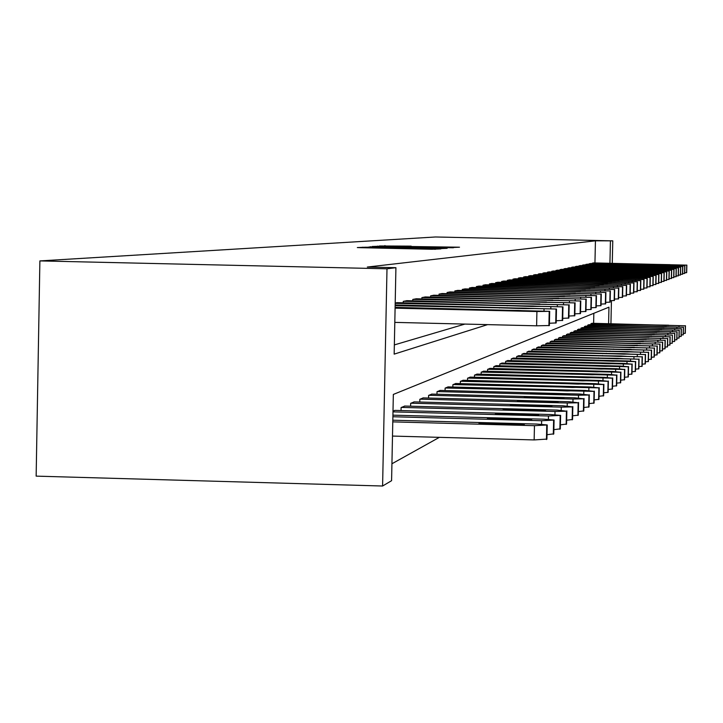 <?xml version="1.0" encoding="UTF-8"?>
<svg xmlns="http://www.w3.org/2000/svg" width="723" height="723" viewBox="0 0 723 723"><rect width="100%" height="100%" fill="white"/><g stroke="black" fill="none" stroke-linecap="round" stroke-linejoin="round"><path stroke-width="1.08" d="M365.82 247.203L357.325 247.564L360.75 247.691L431.902 249.263L440.858 248.902L365.82 247.203M411.188 246.136L379.448 245.965L450.709 247.573L459.494 247.203L394.993 246.281L411.188 246.136M594.948 262.937L595.436 240.813L612.77 240.849L435.49 236.981L39.882 260.913L36.15 476.132L382.594 486.019L391.586 480.687L393.339 394.433L608.965 307.167L608.594 323.669M595.436 240.813L367.302 267.049L395.915 267.691L386.995 268.802L39.882 260.913M374.559 246.679L367.79 247.176L437.921 248.73L447.157 248.323L374.55 247.067M372.065 246.498L381.952 246.136L453.42 247.754L415.101 247.23L445.567 248.17L372.065 246.498M394.342 344.916L464.898 324.085M397.189 302.666L395.201 302.991M403.235 302.81L403.262 301.364L406.977 300.678M412.761 300.813L412.788 299.43L416.349 298.78M421.889 298.906L421.916 297.587L425.323 296.963M430.637 297.09L430.664 295.815L433.927 295.219M439.024 295.336L439.051 294.116L442.187 293.547M447.085 293.655L447.103 292.49L450.122 291.938M454.821 292.047L454.848 290.926L457.74 290.393M462.268 290.492L462.295 289.417L465.079 288.902M469.435 289.01L469.453 287.971L472.137 287.474M476.34 287.573L476.358 286.57L478.942 286.1M482.982 286.191L483.009 285.224L485.495 284.763M489.399 284.853L489.417 283.931L491.821 283.488M495.589 283.57L495.607 282.675L497.93 282.25M501.563 282.332L501.581 281.464L503.832 281.057M507.338 281.139L507.356 280.298L509.525 279.9M512.923 279.973L512.941 279.168L515.038 278.744M518.328 278.861L518.346 278.075L520.37 277.704M523.551 277.777L523.569 277.017L525.531 276.62M528.612 276.728L528.63 275.996L530.528 275.644M533.52 275.707L533.529 275.002L535.381 274.632M538.274 274.731L538.283 274.035L540.072 273.71M542.883 273.773L542.892 273.104L544.627 272.788M547.356 272.851L547.365 272.2L549.046 271.893M551.694 271.947L551.703 271.324L553.339 271.026M555.906 271.08L555.924 270.474L557.514 270.176M560.009 270.23L560.018 269.643L561.563 269.354M563.985 269.408L563.994 268.839L565.494 268.558M567.853 268.613L567.871 268.052L569.326 267.781M571.622 267.835L571.631 267.293L573.05 267.004M575.282 267.076L576.674 266.272M578.852 266.344L580.207 265.558M582.322 265.63L583.642 264.889M585.702 264.934L586.995 264.202M589.001 264.247L590.257 263.524M592.209 263.588L593.438 262.883M391.929 463.768L439.367 437.352M593.619 323.317L593.836 313.285M394.993 410.393L392.996 411.125M401.039 410.556L401.102 407.555L404.826 406.055M410.61 406.199L410.664 403.326L414.234 401.889M419.774 402.033L419.828 399.286L423.244 397.903M428.549 398.048L428.603 395.409L431.884 394.089M436.981 394.216L437.035 391.685L440.18 390.42M445.07 390.547L445.124 388.115L448.143 386.895M452.842 387.022L452.896 384.69L455.806 383.515M460.325 383.633L460.37 381.383L463.172 380.262M467.519 380.37L467.564 378.21L470.257 377.126M474.451 377.234L474.496 375.147L477.09 374.107M481.129 374.207L481.175 372.2L483.678 371.197M487.573 371.297L487.618 369.363L490.031 368.387M493.791 368.477L493.827 366.615L496.159 365.675M499.792 365.766L499.837 363.967L502.087 363.054M505.594 363.145L505.63 361.401L507.808 360.524M511.206 360.614L511.242 358.924L513.348 358.084M516.629 358.165L516.665 356.538L518.707 355.716M521.879 355.788L521.916 354.216L523.886 353.42M526.968 353.502L527.004 351.974L528.911 351.197M531.893 351.279L531.929 349.796L533.773 349.046M536.665 349.119L536.701 347.691L538.499 346.968M541.301 347.031L541.328 345.648L543.072 344.943M545.793 345.007L545.82 343.66L547.51 342.982M550.158 343.045L550.185 341.735L551.83 341.075M554.387 341.139L554.414 339.864L556.014 339.223M558.508 339.286L558.536 338.048L560.081 337.424M562.503 337.487L562.53 336.285L564.039 335.68M566.398 335.734L566.416 334.568L567.889 333.981M570.176 334.035L570.203 332.896L571.631 332.327M573.854 332.381L573.881 331.279L575.273 330.718M577.442 330.773L577.46 329.697L578.816 329.146M580.93 329.2L580.949 328.152L582.268 327.627M584.329 327.673L584.347 326.651L585.63 326.136M587.636 326.181L587.663 325.196L588.911 324.69M590.863 324.735L590.89 323.768L592.11 323.271M610.935 323.732L611.441 300.696M612.273 263.326L612.77 240.849M609.932 263.271L610.42 241.139M395.915 267.691L394.162 354.134L487.6 324.627M386.995 268.802L382.594 486.019M370.384 247.13L437.939 248.54L370.384 247.23M390.51 246.642L409.787 247.112L390.51 246.642M392.49 436.068L534.152 439.927L546.895 439.087M392.815 420.208L536.791 424.058L547.23 424.961L534.46 425.675L392.779 421.871M516.023 423.805L478.978 423.389L514.433 424.835L524.329 424.518L516.023 423.805L516.005 424.871M395.11 307.356L549.688 311.333L536.918 311.532L395.092 308.161M394.803 322.386L536.611 325.811L536.918 311.532M518.454 310.429L526.769 310.872L516.864 310.908L481.373 309.833L518.454 310.429L518.436 310.944M549.353 325.513L536.611 325.811M392.914 415.165L543.859 419.177L554.08 420.045L541.626 420.723L392.887 416.755M553.746 433.854L547.022 434.704M523.579 418.924L487.401 418.509L522.06 419.909L531.703 419.62L523.579 418.924L523.551 419.946M394.677 410.384L550.601 414.523L560.587 415.391L548.477 415.996L392.987 411.866M560.289 428.847L553.872 429.661M530.781 414.27L495.436 413.854L529.335 415.21L538.743 414.93L530.781 414.27L530.763 415.237M395.156 304.934L556.484 309.037L395.147 305.702M525.946 308.17L534.089 308.585L524.437 308.622L489.742 307.573L525.946 308.17L525.937 308.658M556.484 309.037L556.186 322.928L549.435 323.262M396.864 302.657L562.946 306.868L395.192 303.344M533.113 306.01L541.084 306.416L531.667 306.444L497.731 305.422L533.113 306.01L533.104 306.471M562.648 320.397L556.231 320.75M404.519 406.046L557.053 410.068L566.434 411.188L555.02 411.477L401.41 407.411M566.543 424.067L560.406 424.835M537.677 409.814L503.118 409.408L536.285 410.718L545.476 410.456L537.677 409.814L537.659 410.745M413.936 401.88L563.226 405.802L572.435 406.886L561.274 407.148L410.962 403.199M572.526 419.494L566.651 420.226M544.265 405.558L510.465 405.151L542.937 406.416L551.92 406.172L544.265 405.558L544.247 406.443M422.964 397.903L569.137 401.726L578.174 402.765L567.266 403.009L420.117 399.159M578.563 402.467L578.283 415.156L572.634 415.815M550.583 401.482L517.505 401.075L549.308 402.304L558.084 402.069L550.583 401.482L550.565 402.331M406.669 300.669L568.757 304.907L403.579 301.301M539.954 303.94L505.368 303.362L539.945 304.383M569.173 304.763L568.884 318.039L562.72 318.346M416.05 298.771L574.704 302.901L413.086 299.376M546.507 301.961L512.679 301.392L546.498 302.386M574.794 315.725L568.929 316.041M425.043 296.954L580.406 300.985L422.205 297.533M552.779 300.063L519.674 299.512L552.77 300.479M580.759 300.867L580.506 313.556L574.857 313.836M431.613 394.08L574.803 397.813L583.678 398.807L573.014 399.042L428.884 395.291M583.75 410.917L578.364 411.577M556.638 397.569L524.256 397.162L555.418 398.355L563.994 398.138L556.638 397.569L556.62 398.382M433.655 295.21L585.865 299.141L430.935 295.761M558.798 298.247L526.389 297.704L558.789 298.644M585.937 311.441L580.542 311.721M439.918 390.411L580.235 394.053L588.956 395.02L578.517 395.237L437.298 391.577M589.019 406.886L583.85 407.519M562.449 393.809L530.727 393.411L561.274 394.568L569.67 394.369L562.449 393.809L562.431 394.595M441.925 293.538L591.107 297.379L439.313 294.062M564.564 296.502L532.824 295.969L564.555 296.882M591.432 297.261L591.188 309.444L585.991 309.697M447.899 386.895L585.458 390.447L594.026 391.378L445.377 388.007M594.08 403.018L589.118 403.624M568.025 390.212L536.945 389.805L566.895 390.935L575.11 390.745L568.025 390.212L568.007 390.962M449.869 291.929L596.132 295.68L447.356 292.435M570.104 294.83L539.006 294.306L570.095 295.192M596.466 295.562L596.204 307.51L591.224 307.754M455.562 383.506L590.474 386.986L598.897 387.88L453.14 384.582M599.222 387.636L598.96 399.331L594.17 399.882M573.384 386.742L542.919 386.353L572.3 387.447L580.343 387.266L573.384 386.742L573.366 387.465M457.505 290.384L600.967 294.053L455.092 290.872M575.427 293.222L544.943 292.707L575.418 293.574M601.274 293.945L601.03 305.657L596.24 305.883M462.937 380.253L595.3 383.651L603.578 384.519L460.605 381.283M603.624 395.725L599.033 396.276M578.545 383.416L548.667 383.018L577.496 384.085L585.377 383.913L578.545 383.416L578.527 384.112M464.853 288.902L605.612 292.481L462.53 289.372M580.551 291.676L550.655 291.161L580.542 292.011M605.648 303.85L601.066 304.085M470.04 377.117L599.945 380.443L608.088 381.274L467.79 378.111M608.124 392.282L603.705 392.815M583.506 380.208L554.198 379.819L582.503 380.858L590.221 380.696L583.506 380.208L583.488 380.876M471.92 287.465L610.085 290.971L469.679 287.926M585.476 290.194L556.15 289.679L585.467 290.51M610.122 302.133L605.702 302.359M476.882 374.098L604.428 377.352L612.426 378.156L474.713 375.056M612.462 388.974L608.206 389.471M588.287 377.117L559.521 376.728L587.32 377.74L594.893 377.596L588.287 377.117L588.269 377.768M478.725 286.091L614.396 289.516L476.574 286.525M590.221 288.757L561.446 288.26L590.221 289.064M614.433 300.488L614.686 289.417L614.433 300.488L610.167 300.696M483.47 371.188L608.739 374.369L616.611 375.156L481.382 372.11M616.638 385.775L612.535 386.263M592.896 374.143L564.654 373.755L591.956 374.74L599.385 374.604L592.896 374.143L592.878 374.767M485.296 284.763L618.545 288.125L483.217 285.178M594.803 287.374L566.543 286.886L594.794 287.673M618.563 298.879L614.469 299.087M489.833 368.378L612.896 371.495L620.65 372.255L487.817 369.272M620.668 382.693L616.71 383.154M597.334 371.27L569.607 370.89L596.439 371.848L603.723 371.712L597.334 371.27L597.325 371.875M491.622 283.479L622.548 286.769L489.625 283.886M599.213 286.046L571.468 285.558L599.204 286.326M622.566 297.343L618.608 297.542M495.969 365.666L616.918 368.721L624.545 369.462L494.026 366.525M624.555 379.72L620.741 380.162M601.626 368.504L574.378 368.124L600.759 369.064L607.907 368.929L601.626 368.504L601.608 369.082M497.74 282.241L626.416 285.468L495.806 282.639M603.47 284.754L576.213 284.275L603.47 285.034M626.425 295.861L622.611 296.041M501.898 363.054L620.795 366.046L628.305 366.76L500.027 363.877M628.558 366.57L628.323 376.873L624.627 377.279M605.766 365.82L578.996 365.449L604.925 366.362L611.947 366.245L605.766 365.82L605.757 366.38M503.642 281.048L630.149 284.211L501.771 281.428M607.591 283.515L580.804 283.045L607.582 283.787M630.384 284.13L630.167 294.433L626.47 294.604M507.636 360.524L624.536 363.452L631.938 364.148L505.82 361.319M631.938 374.071L628.377 374.487M609.769 363.235L583.452 362.865L608.956 363.759L615.86 363.642L609.769 363.235L609.76 363.777M509.344 279.891L633.755 282.991L507.537 280.262M611.559 282.313L585.232 281.843L611.559 282.576M633.764 293.05L633.99 282.91L633.764 293.05L630.194 293.213M513.176 358.075L628.16 360.958L635.454 361.627L511.414 358.852M635.68 361.455L635.463 371.405L632.001 371.785M613.637 360.741L587.763 360.37L612.86 361.247L619.629 361.139L613.637 360.741L613.628 361.265M514.866 278.78L637.234 281.816L513.113 279.132M615.409 281.148L589.516 280.696L615.4 281.401M637.234 291.712L637.451 281.744L637.243 291.703L633.791 291.866M518.536 355.707L638.852 359.186L516.837 356.457M638.843 368.793L635.508 369.173M617.388 358.319L591.938 357.948L616.629 358.807L623.289 358.707L617.388 358.319L617.37 358.825M520.208 277.695L640.605 280.678L518.508 278.039M619.123 280.027L593.664 279.575L619.114 280.271M640.822 280.605L640.614 290.411L637.27 290.565M523.723 353.42L642.132 356.828L522.078 354.143M642.132 366.281L638.906 366.651M621.003 355.978L595.969 355.617L620.271 356.448L626.823 356.358L621.003 355.978L620.994 356.466M525.368 276.656L643.868 279.584L523.732 276.981M622.72 278.942L597.668 278.5L622.711 279.177M644.076 279.512L643.868 289.155L640.632 289.299M528.757 351.197L645.323 354.541L527.157 351.902M645.531 354.378L645.323 363.868L642.187 364.202M624.518 353.71L599.882 353.348L623.804 354.171L630.239 354.08L624.518 353.71L624.509 354.189M530.375 275.644L647.031 278.518L528.784 275.96M626.208 277.894L601.554 277.451L626.199 278.12M647.022 287.935L647.239 278.445L647.022 287.935L643.895 288.079M533.628 349.046L648.404 352.327L532.083 349.733M648.404 361.509L648.612 352.173L648.404 361.509L645.368 361.834M627.916 351.514L603.669 351.152L627.23 351.956L633.565 351.875L627.916 351.514L627.907 351.974M535.228 274.659L650.085 277.487L533.682 274.966M629.579 276.873L605.323 276.439L629.579 277.09M650.085 286.76L650.293 277.415L650.085 286.76L647.049 286.895M538.346 346.959L651.396 350.176L536.846 347.627M651.378 359.204L648.45 359.539M631.215 349.381L607.338 349.028L631.215 349.381L631.206 349.833M539.927 273.71L653.059 276.484L538.436 274.008M632.851 275.879L608.965 275.454L632.851 276.096M653.041 285.621L653.249 276.412L653.041 285.621L650.104 285.748M542.928 344.943L654.297 348.088L541.473 345.585M654.279 356.99L651.432 357.307M634.414 347.32L610.899 346.968L634.396 347.754M544.482 272.788L655.933 275.517L543.036 273.077M636.032 274.921L612.508 274.496L636.023 275.129M655.915 284.51L656.123 275.445L655.915 284.51L653.068 284.636M547.374 342.973L657.108 346.073L545.964 343.597M657.288 345.946L657.099 354.857L654.324 355.147M637.514 345.314L614.351 344.961L637.505 345.73M548.911 271.884L658.725 274.568L547.51 272.173M639.105 273.99L615.942 273.574L639.105 274.198M658.698 283.434L655.942 283.561M551.694 341.075L659.846 344.112L550.32 341.681M659.819 352.752L657.135 353.05M640.524 343.371L617.704 343.027L640.515 343.777M553.203 271.017L661.437 273.656L551.848 271.297M642.096 273.086L619.268 272.679L642.096 273.285M661.409 282.404L661.599 273.601L661.409 282.404L658.725 282.512M555.879 339.223L662.494 342.205L554.55 339.81M662.476 350.736L662.675 342.069L662.476 350.736L659.864 351.007M643.452 341.482L620.967 341.139L643.443 341.871M557.379 270.176L664.066 272.77L556.059 270.447M644.997 272.209L622.503 271.803L644.997 272.408M664.229 272.716L664.039 281.383L661.437 281.5M559.954 337.424L665.07 340.352L558.662 337.993M665.043 348.757L662.512 349.037M646.29 339.638L624.13 339.304L646.281 340.027M561.437 269.354L666.624 271.911L560.144 269.616M647.826 271.36L625.648 270.953L647.817 271.55M666.597 280.397L666.787 271.848L666.597 280.397L664.057 280.506M563.913 335.671L667.573 338.554L562.657 336.231M667.736 338.445L667.555 346.85L665.088 347.112M649.055 337.858L627.202 337.524L649.046 338.228M565.377 268.558L669.1 271.071L564.121 268.811M650.564 270.538L628.703 270.131L650.564 270.709M669.073 279.449L669.272 271.017L669.073 279.449L666.615 279.548M567.763 333.972L670.013 336.81L566.543 334.514M669.977 344.979L667.591 345.242M651.739 336.123L630.194 335.788L651.73 336.484M569.209 267.781L671.522 270.257L567.989 268.025M653.231 269.724L631.676 269.336L653.231 269.905M671.486 278.509L669.1 278.617M571.513 332.318L672.381 335.111L570.32 332.851M672.345 343.172L670.022 343.425M654.351 334.433L633.104 334.107L654.342 334.785M572.932 267.031L673.872 269.462L571.748 267.266M655.824 268.947L634.568 268.558L655.815 269.119M673.827 277.605L671.504 277.713M575.156 330.709L674.686 333.448L573.999 331.224M674.649 341.41L672.39 341.654M656.891 332.788L635.933 332.463L656.882 333.14M576.565 266.29L676.159 268.694L575.409 266.525M658.346 268.179L637.379 267.799L658.346 268.35M676.122 276.728L676.303 268.64L676.122 276.728L673.854 276.828M578.707 329.146L676.927 331.839L577.578 329.643M676.891 339.693L674.686 339.927M659.367 331.197L638.689 330.872L659.358 331.532M580.099 265.576L678.382 267.944L578.969 265.802M660.804 267.438L640.117 267.058L660.804 267.6M678.517 267.899L678.346 275.879L676.141 275.969M582.16 327.618L679.114 330.266L581.066 328.106M679.069 338.021L676.927 338.256M661.771 329.634L641.373 329.317L661.771 329.959M583.533 264.88L680.551 267.212L582.44 265.106M663.199 266.715L642.783 266.344L663.19 266.877M680.515 275.038L680.686 267.158L680.515 275.038L678.364 275.129M585.531 326.136L681.238 328.739L584.455 326.606M681.202 336.394L679.114 336.62M664.121 328.115L643.985 327.799L664.112 328.441M586.886 264.202L682.657 266.498L585.82 264.419M665.522 266.019L645.377 265.639L665.522 266.163M682.62 274.225L682.792 266.453L682.62 274.225L680.524 274.315M588.811 324.681L683.316 327.257L587.763 325.142M683.271 334.812L681.238 335.029M666.407 326.642L646.534 326.326L666.407 326.95M590.149 263.543L684.717 265.811L589.109 263.75M667.799 265.332L647.907 264.961L667.79 265.477M684.672 273.439L684.853 265.757L684.672 273.439L682.639 273.52M592.01 323.271L685.332 325.802L590.989 323.723M685.296 333.285L685.467 325.712L685.296 333.285L683.307 333.475M668.639 325.205L649.01 324.889L668.63 325.504M593.33 262.901L686.714 265.133L592.327 263.1M670.013 264.663L650.375 264.293L670.004 264.808M686.678 272.661L686.85 265.088L686.678 272.661L684.69 272.752M362.729 247.736L362.738 247.176M435.354 249.318L435.363 248.784M399.006 248.54L399.015 247.98M398.364 248.522L398.373 248.025M434.758 249.318L434.776 248.829M370.221 247.23L370.239 246.624M377.695 246.67L377.704 246.082M384.934 246.118L384.943 245.558M534.46 425.675L534.152 439.927M546.751 425.332L546.443 439.539M547.203 425.007L546.895 439.195M488.911 424.148L488.929 423.082M549.353 325.567L549.661 311.351M548.902 325.739L549.209 311.505M491.324 309.787L491.315 310.303M541.626 420.723L541.554 424.256M553.619 420.397L553.312 434.279M554.044 420.09L553.746 433.954M497.072 419.241L497.099 418.219M548.477 415.996L548.405 419.358M560.171 415.689L559.873 429.263M560.587 415.391L560.289 428.947M504.88 414.559L504.898 413.583M544.003 310.926L544.039 309.227M556.15 322.946L556.457 309.055M555.725 323.118L556.023 309.2M499.448 307.537L499.43 308.034M550.799 308.649L550.836 307.031M562.648 320.452L562.946 306.868M562.241 320.605L562.539 307.013M507.203 305.395L507.185 305.865M555.02 411.477L554.948 414.695M566.434 411.188L566.154 424.464M566.832 410.908L566.543 424.157M512.336 410.086L512.354 409.146M561.274 407.148L561.211 410.23M572.435 406.886L572.146 419.864M572.806 406.615L572.526 419.584M519.466 405.802L519.485 404.907M567.266 403.009L567.203 405.955M578.174 402.765L577.894 415.472M578.536 402.503L578.255 415.192M526.308 401.699L526.326 400.84M557.297 306.471L557.334 304.925M568.856 318.057L569.146 304.781M568.468 318.21L568.757 304.907M563.506 304.392L563.542 302.91M574.794 315.77L575.074 302.783M574.424 315.915L574.704 302.901M569.462 302.404L569.489 300.985M580.126 313.719L580.406 300.985M573.014 399.042L572.95 401.861M583.678 398.807L583.407 411.251M584.021 398.563L583.75 410.989M532.86 397.767L532.869 396.945M575.165 300.497L575.192 299.141M585.937 311.477L586.208 299.024L585.955 311.459M585.594 311.613L585.865 299.141M578.517 395.237L578.463 397.939M588.956 395.02L588.685 407.212M589.046 406.922L589.308 394.749L589.019 406.959M539.141 393.999L539.159 393.213M580.632 298.671L580.659 297.37M590.836 309.589L591.107 297.379M583.804 391.586L583.75 394.18M594.026 391.378L593.764 403.326M594.342 391.152L594.08 403.082L594.36 391.125M545.178 390.375L545.196 389.616M585.883 296.918L585.91 295.671M596.186 307.528L596.448 295.571M595.869 307.646L596.132 295.68M588.893 388.079L588.838 390.565M598.897 387.88L598.635 399.602M599.204 387.664L598.942 399.367M550.98 386.895L550.998 386.172M590.935 295.228L590.953 294.035M600.705 305.784L600.967 294.053M593.773 384.699L593.728 387.094M603.578 384.519L603.325 396.014M603.877 384.302L603.624 395.788M556.565 383.551L556.574 382.847M595.779 293.619L595.806 292.463M605.648 303.877L605.91 292.381L605.666 303.868M605.359 303.994L605.612 292.481M598.481 381.455L598.427 383.759M608.088 381.274L607.835 392.553M608.368 381.075L608.124 392.336L608.386 381.048M561.934 380.325L561.952 379.656M600.452 292.056L600.479 290.953M610.384 290.863L610.14 302.151L610.366 290.881M609.841 302.268L610.085 290.971M603.009 378.328L602.955 380.542M612.426 378.156L612.182 389.227M612.706 377.966L612.453 389.019L612.715 377.939M567.112 377.225L567.121 376.584M604.943 290.565L604.97 289.498M614.152 300.605L614.396 289.516M607.374 375.309L607.329 377.442M616.611 375.156L616.376 386.028M616.656 385.802L616.891 374.948L616.638 385.82M572.101 374.243L572.11 373.61M609.281 289.119L609.299 288.097M618.825 288.025L618.581 298.897L618.807 288.034M618.31 299.006L618.545 288.125M611.577 372.408L611.531 374.46M620.65 372.255L620.415 382.937M620.677 382.72L620.921 372.056L620.668 382.738M576.909 371.36L576.918 370.754M613.456 287.727L613.484 286.742M622.566 297.37L622.801 286.688L622.584 297.352M622.313 297.46L622.548 286.769M615.644 369.598L615.598 371.586M624.545 369.462L624.311 379.955M624.573 379.747L624.808 369.263L624.555 379.765M581.554 368.576L581.563 367.989M617.487 286.389L617.514 285.44M626.669 285.377L626.434 295.87L626.66 285.386M626.181 295.969L626.416 285.468M619.566 366.895L619.521 368.811M628.305 366.76L628.07 377.072M628.54 366.588L628.314 376.891M586.037 365.892L586.046 365.323M621.382 285.097L621.4 284.175M629.914 294.532L630.149 284.211M623.353 364.275L623.307 366.127M631.938 364.148L631.712 374.288M632.164 363.985L631.938 374.116L632.182 363.967M590.366 363.289L590.375 362.747M625.142 283.85L625.16 282.964M633.52 293.14L633.755 282.991M627.013 361.744L626.977 363.533M635.454 361.627L635.228 371.595M635.671 361.473L635.445 371.423M594.559 360.786L594.568 360.262M628.775 282.639L628.793 281.78M637.008 291.803L637.234 281.816M630.555 359.304L630.519 361.03M638.852 359.186L638.626 368.992M639.06 359.033L638.843 368.829L639.078 359.015M598.608 358.355L598.617 357.849M632.291 281.473L632.309 280.641M640.388 290.501L640.605 280.678M633.981 356.936L633.944 358.599M642.132 356.828L641.925 366.471M642.141 366.299L642.358 356.665L642.132 366.317M602.53 356.005L602.539 355.517M635.698 280.343L635.716 279.539M643.651 289.245L643.868 279.584M637.306 354.641L637.27 356.258M645.323 354.541L645.106 364.031M645.522 354.397L645.314 363.877M606.335 353.737L606.344 353.258M638.987 279.259L639.005 278.472M646.814 288.025L647.031 278.518M640.524 352.417L640.488 353.981M648.404 352.327L648.197 361.672M610.013 351.532L610.022 351.071M642.187 278.192L642.196 277.442M649.878 286.841L650.085 277.487M643.633 350.266L643.606 351.785M651.396 350.176L651.188 359.376M651.586 350.04L651.378 359.232L651.595 350.022M613.583 349.399L613.592 348.947M645.278 277.171L645.296 276.439M652.851 285.702L653.059 276.484M646.66 348.179L646.624 349.652M654.297 348.088L654.089 357.162M654.478 347.962L654.279 357.017L654.487 347.944M648.278 276.177L648.296 275.472M655.725 284.591L655.933 275.517M649.588 346.154L649.561 347.582M657.108 346.073L656.909 355.002M651.188 275.21L651.206 274.532M658.906 274.505L658.707 283.443L658.897 274.514M658.517 283.515L658.725 274.568M652.435 344.184L652.408 345.567M659.846 344.112L659.647 352.914M660.018 343.985L659.819 352.779L660.027 343.976M654.008 274.279L654.026 273.61M661.238 282.467L661.437 273.656M655.201 342.277L655.174 343.624M662.494 342.205L662.304 350.881M656.755 273.375L656.773 272.725M663.868 281.455L664.066 272.77M657.885 340.425L657.858 341.726M665.07 340.352L664.88 348.902M665.052 348.766L665.241 340.226L665.043 348.784M659.421 272.49L659.43 271.866M666.425 280.47L666.624 271.911M660.497 338.617L660.47 339.891M667.573 338.554L667.383 346.986M662.006 271.631L662.024 271.026M668.911 279.512L669.1 271.071M663.036 336.864L663.009 338.102M670.013 336.81L669.823 345.124M670.167 336.701L669.977 345.007L670.176 336.683M664.527 270.8L664.545 270.212M671.486 278.518L671.676 270.203L671.486 278.518M671.333 278.581L671.522 270.257M665.503 335.165L665.476 336.358M672.381 335.111L672.191 343.308M666.977 269.995L666.986 269.417M673.827 277.614L674.017 269.417L673.836 277.614M673.682 277.677L673.872 269.462M667.907 333.502L667.88 334.668M674.686 333.448L674.505 341.536M674.83 333.348L674.649 341.428L674.839 333.339M669.362 269.209L669.371 268.649M675.969 276.792L676.159 268.694M670.239 331.893L670.212 333.023M676.927 331.839L676.746 339.819M677.071 331.74L676.891 339.711L677.08 331.73M671.676 268.441L671.694 267.89M678.201 275.933L678.382 267.944M672.517 330.321L672.489 331.423M679.114 330.266L678.933 338.147M679.249 330.176L679.069 338.039L679.259 330.167M673.935 267.691L673.944 267.167M680.37 275.101L680.551 267.212M674.731 328.784L674.713 329.86M681.238 328.739L681.066 336.52M681.373 328.649L681.202 336.412L681.382 328.64M676.141 266.968L676.15 266.453M682.476 274.288L682.657 266.498M676.891 327.293L676.873 328.341M683.316 327.257L683.145 334.93M683.443 327.158L683.271 334.83L683.452 327.148M678.282 266.263L678.291 265.757M684.536 273.493L684.717 265.811M678.996 325.838L678.978 326.859M685.332 325.802L685.16 333.384M680.37 265.576L680.379 265.079M686.543 272.716L686.714 265.133M367.401 247.835L367.411 247.365M403.75 248.64L403.759 248.17M547.23 424.961L546.922 439.15M549.381 325.549L549.688 311.333M554.08 420.045L553.773 433.908M560.614 415.354L560.316 428.902M562.675 320.425L562.973 306.85M566.859 410.872L566.57 424.121M572.833 406.579L572.553 419.548M574.821 315.752L575.101 302.765M580.506 313.556L580.786 300.849M584.048 398.527L583.777 410.962M591.188 309.444L591.45 297.252M601.03 305.657L601.292 293.936M603.895 384.284L603.642 395.761M630.167 294.433L630.393 284.121M640.614 290.411L640.831 280.605M643.868 289.155L644.085 279.503M657.297 345.928L657.099 354.857M664.039 281.383L664.238 272.707M667.745 338.427L667.555 346.85M678.346 275.879L678.526 267.89"/></g></svg>
